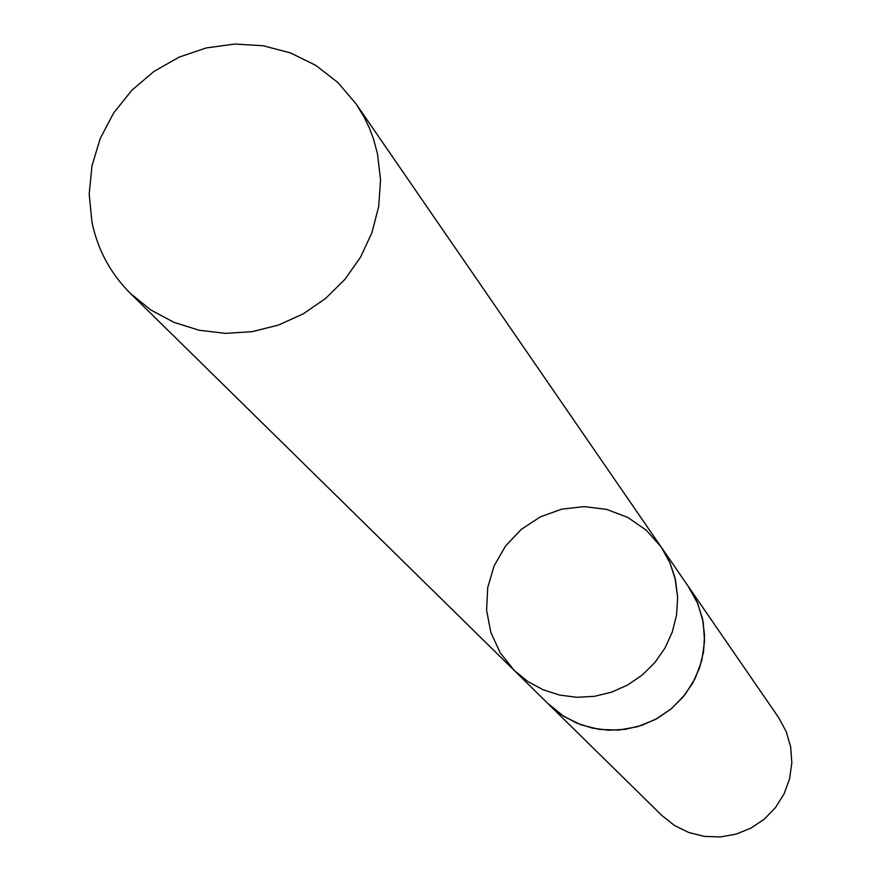 <?xml version="1.0" encoding="UTF-8"?>
<svg xmlns="http://www.w3.org/2000/svg" width="881" height="881" viewBox="0 0 881 881"><rect width="100%" height="100%" fill="white"/><g stroke="black" fill="none" stroke-linecap="round" stroke-linejoin="round"><path stroke-width="1.32" d="M687.896 585.832L697.19 602.274L702.498 618.66L704.558 635.157L703.556 651.797L699.514 668.04L692.576 683.315L682.984 697.124L671.036 708.985L657.149 718.5L641.797 725.349L625.499 729.303L608.793 730.239L592.263 728.113L576.449 723.004L561.891 715.097L549.061 704.657L514.284 670.496L527.73 681.442L543.015 689.735L559.622 695.076L576.989 697.3L594.532 696.309L611.656 692.136L627.79 684.933L642.381 674.923L654.935 662.457L665.034 647.953L672.335 631.897L676.586 614.85L677.654 597.373L675.507 580.05L669.956 562.849L661.213 547.079L646.302 530.219L627.768 517.422L606.668 509.405L584.202 506.597L561.626 509.163L540.207 516.938L521.134 529.481L505.485 546.099L494.131 565.855L487.711 587.649L486.587 610.269L490.849 632.426L500.254 652.887L514.284 670.496L527.73 681.442L543.015 689.735L559.622 695.076L576.989 697.3L594.532 696.309L611.656 692.136L627.79 684.933L642.381 674.923L654.935 662.457L665.034 647.953L672.335 631.897L676.586 614.85L677.654 597.373L674.923 577.529L669.956 562.849L661.213 547.079L356.122 103.947L364.194 117.206L369.238 127.723L373.401 138.658L377.486 153.746L380.537 179.999L378.676 206.572L371.958 232.562L360.604 257.076L344.989 279.277L325.64 298.428L303.229 313.856L278.506 325.056L252.307 331.63L225.547 333.37L199.106 330.232L173.898 322.325L150.761 309.936L130.476 293.483C110.588 273.639 97.758 249.896 91.976 222.254L89.179 194.106L91.987 165.771L100.28 138.339L113.737 112.856L131.831 90.28L153.878 71.482L179.03 57.177L206.341 47.915L234.753 44.05L263.188 45.746L290.554 52.937L315.805 65.381L337.952 82.594L356.122 103.947M661.213 547.079L688.865 587.231L697.917 603.926L703.225 622.206L704.558 641.258L701.86 660.243L695.241 678.315L684.989 694.668L671.564 708.566L655.552 719.392L637.679 726.671L618.737 730.074L599.565 729.446L581.031 724.843L563.939 716.451L547.85 703.467M688.876 587.231L778.595 717.53L786.182 731.538L790.664 746.868L791.821 762.825L789.607 778.705L784.112 793.814L775.577 807.47L764.378 819.077L751.019 828.096L736.098 834.142L720.273 836.95L704.238 836.388L688.722 832.49L674.405 825.442L661.917 815.542L549.05 704.668M514.284 670.496L130.476 293.483"/></g></svg>
